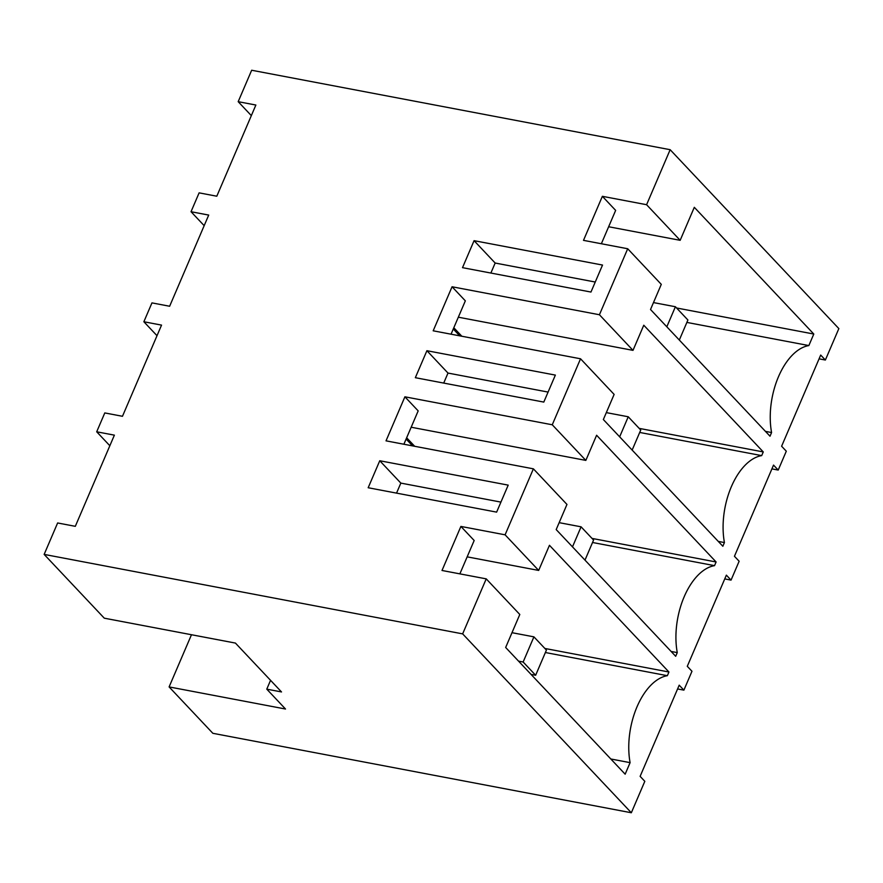 <?xml version="1.0" encoding="UTF-8"?>
<svg xmlns="http://www.w3.org/2000/svg" width="883" height="883" viewBox="0 0 883 883"><rect width="100%" height="100%" fill="white"/><g stroke="black" fill="none" stroke-linecap="round" stroke-linejoin="round"><path stroke-width="1.32" d="M486.224 578.862L442.008 570.473L460.893 526.423L505.098 534.822L538.674 570.429L549.458 545.297L668.939 672.007L667.36 675.694A59.36 32.759 100.8 0 0 630.098 762.647L625.153 774.192L505.661 647.471L519.8 614.48L486.224 578.862L462.648 633.873L631.334 812.757L644.811 781.323L640.12 776.356L679.204 685.175L683.884 690.142L691.974 671.279L687.283 666.312L726.367 575.142L731.047 580.109L735.097 570.672L739.137 561.246L734.446 556.279L773.53 465.098L778.21 470.065L786.3 451.202L781.61 446.235L820.693 355.065L825.373 360.032L838.85 328.597L670.153 149.702L646.588 204.713L680.164 240.319L608.641 226.743M505.098 534.822L533.387 468.829L386.026 440.849L404.9 396.809L552.261 424.778L580.539 358.785L433.189 330.805L452.063 286.765L599.425 314.745L627.703 248.752L583.497 240.353L602.372 196.313L646.588 204.713M765.429 431.368L771.576 432.538A59.36 32.759 100.8 0 1 808.85 345.573L813.795 334.039L694.303 207.317L680.164 240.319M771.576 432.538L770.009 436.213L650.517 309.503L661.29 284.359L627.703 248.752M639.7 432.449L761.687 455.617L763.265 451.93L643.773 325.22L633.001 350.363L599.425 314.745M761.687 455.617A59.36 32.759 100.8 0 0 724.424 542.57L722.846 546.257L603.354 419.535L614.126 394.403L580.539 358.785M592.537 542.493L714.524 565.65L716.102 561.974L596.61 435.253L585.837 460.396L552.261 424.778M714.524 565.65A59.36 32.759 100.8 0 0 677.261 652.614L675.683 656.29L556.191 529.579L566.963 504.436L533.387 468.829M191.479 634.734L169.106 686.919L212.847 733.298L631.334 812.757M251.335 115.618L238.189 101.677L251.666 70.243L670.153 149.702M238.189 101.677L255.871 105.033L216.799 196.214L199.117 192.858L191.026 211.721L208.708 215.077L169.635 306.246L151.953 302.891L147.903 312.328L143.863 321.754L161.545 325.11L122.472 416.29L104.79 412.924L96.7 431.798L114.382 435.153L75.309 526.323L57.627 522.968L44.15 554.403L462.648 633.873M373.973 474.237L368.178 487.736L496.632 512.129L508.2 485.131L379.756 460.749L373.973 474.237M549.579 388.586L543.796 402.085L415.341 377.692L426.908 350.706L555.363 375.098L549.579 388.586M462.504 267.659L474.072 240.673L602.526 265.055L590.959 292.052L462.504 267.659M538.674 570.429L467.162 556.853M460.893 526.423L474.171 540.506L459.866 573.862M668.939 672.007L544.855 648.453M667.36 675.694L545.385 652.526M610.815 758.983L630.098 762.647M44.15 554.403L104.282 618.177L235.43 643.078L281.511 691.941L266.776 689.148L285.518 709.027L169.106 686.919M677.581 688.95L683.884 690.142M109.845 445.738L96.7 431.798M379.756 460.749L400.838 483.1L396.544 493.122M270.551 680.329L266.776 689.148M400.838 483.1L500.926 502.107M771.908 468.873L778.21 470.065M819.071 358.84L825.373 360.032M602.372 196.313L615.65 210.397L601.356 243.752M813.795 334.039L676.577 307.979M808.85 345.573L686.864 322.416M204.172 225.662L191.026 211.721M474.072 240.673L495.164 263.035L490.871 273.046M495.164 263.035L595.252 282.03M724.744 578.917L731.047 580.109M585.837 460.396L411.169 427.229M404.9 396.809L418.178 410.882L403.884 444.237M716.102 561.974L592.018 538.409M414.668 446.279L406.644 437.78M671.113 651.444L677.261 652.614M157.008 335.695L143.863 321.754M426.908 350.706L448.001 373.067L443.707 383.079M448.001 373.067L548.089 392.074M412.571 445.882L406.114 439.039M633.001 350.363L458.332 317.196M452.063 286.765L465.341 300.849L451.047 334.193M763.265 451.93L639.182 428.376M461.831 336.246L453.807 327.748M718.265 541.4L724.424 542.57M459.734 335.849L453.277 328.995M523.144 662.007L535.639 675.263L546.422 650.109L533.917 636.853L523.144 662.007L518.542 661.135M533.917 636.853L511.997 632.692M535.639 675.263L531.036 674.391M584.987 560.12L593.575 540.065L581.08 526.82L572.493 546.864M581.08 526.82L559.16 522.659M632.151 450.076L640.738 430.032L628.243 416.776L619.656 436.831M628.243 416.776L606.323 412.615M679.314 340.043L687.901 319.999L675.407 306.743L666.82 326.787M675.407 306.743L653.475 302.582"/></g></svg>
